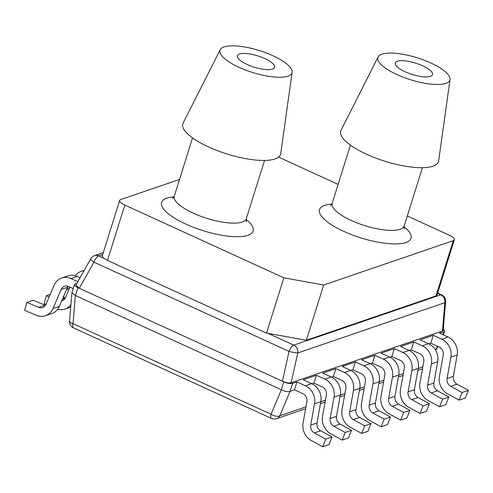 <?xml version="1.0" encoding="UTF-8"?>
<svg xmlns="http://www.w3.org/2000/svg" width="493" height="493" viewBox="0 0 493 493"><rect width="100%" height="100%" fill="white"/><g stroke="black" fill="none" stroke-linecap="round" stroke-linejoin="round"><path stroke-width="0.74" d="M71.029 278.6L77.315 276.456A15.363 13.521 71.1 0 0 67.966 275.883L61.68 278.034A15.363 13.521 -108.9 0 1 71.029 278.6L77.832 281.719M77.315 276.456L80.076 277.732M75.965 285.04L79.287 288.288L77.912 287.659A6.828 2.077 17.4 0 1 74.461 284.566L71.91 292.768L75.441 295.541L77.912 287.659M76.896 283.383L75.195 283.962A6.828 2.077 17.4 0 0 74.461 284.566M73.192 288.608L68.663 286.538A6.828 6.008 71.1 0 0 64.503 286.279A6.828 6.008 71.1 0 0 61.163 289.477L67.449 287.327L59.289 306.393A15.363 13.521 71.1 0 1 51.765 313.585L45.479 315.736A15.363 13.521 -108.9 0 0 53.004 308.544L61.163 289.477M61.68 278.034A15.363 13.521 -108.9 0 0 54.156 285.225L45.997 304.298A6.828 6.008 71.1 0 1 42.651 307.49A6.828 6.008 71.1 0 1 38.7 307.324L26.862 302.412L24.65 310.411L36.587 315.366A15.363 13.521 -108.9 0 0 45.479 315.736M437.562 293.378L440.742 294.839L293.717 345.112A6.828 2.49 114.6 0 0 289.046 351.386A6.828 0.715 12.6 0 0 297.784 352.963L291.141 382.759C288.99 383.271 286.076 382.747 282.397 381.181L289.046 351.386L93.966 262.165A6.828 2.49 -65.4 0 1 98.637 255.892A6.828 6.008 -108.9 0 0 94.483 255.639A6.828 6.828 0 0 0 90.737 258.751A6.828 1.479 29.3 0 0 93.966 262.165L79.287 288.288L283.771 381.81L281.374 389.729C284.929 391.497 287.838 392.021 290.112 391.306L292.62 383.406L296.946 381.927L305.432 385.809A15.363 13.521 -108.9 0 1 314.528 403.829L320.82 401.678L317.011 422.969A6.828 6.008 -108.9 0 0 320.66 430.777L332.011 436.971L329.034 444.6L322.742 446.75L325.725 439.121L314.368 432.928A6.828 6.008 71.1 0 1 310.726 425.12L314.528 403.829M322.742 446.75L311.299 440.508A15.363 13.521 -108.9 0 1 303.096 422.945L306.905 401.653A6.828 6.008 71.1 0 0 302.856 393.648L294.475 389.815L290.149 391.294M331.512 377.151L333.428 376.492L341.809 380.325A6.828 6.008 71.1 0 1 345.858 388.336L342.056 409.621A15.363 13.521 -108.9 0 0 350.258 427.191L361.702 433.427L364.678 425.798L353.327 419.611A6.828 6.008 71.1 0 1 349.679 411.803L353.481 390.505A15.363 13.521 -108.9 0 0 344.385 372.492L335.899 368.61L322.656 373.139L331.197 377.003A15.363 13.521 71.1 0 1 340.293 395.016L336.491 416.314L330.199 418.458A6.828 6.008 71.1 0 0 333.847 426.266L345.199 432.46L342.222 440.089L330.778 433.846A15.363 13.521 -108.9 0 1 322.576 416.283L326.378 394.998A6.828 6.008 71.1 0 0 322.336 386.987L313.949 383.153L312.032 383.807M352.902 369.83L361.289 373.669A6.828 6.008 71.1 0 1 365.331 381.674L361.529 402.96A15.363 13.521 -108.9 0 0 369.732 420.529L381.175 426.765L384.152 419.136L372.8 412.949A6.828 6.008 71.1 0 1 369.158 405.141L372.961 383.844A15.363 13.521 -108.9 0 0 363.859 365.831L355.373 361.948L352.902 369.83L350.985 370.49M372.381 363.175L380.769 367.008A6.828 6.008 71.1 0 1 384.811 375.013L381.009 396.304A15.363 13.521 -108.9 0 0 389.211 413.867L400.655 420.11L403.631 412.475L392.28 406.287A6.828 6.008 71.1 0 1 388.632 398.48L392.434 377.182A15.363 13.521 -108.9 0 0 383.338 359.169L374.853 355.287L372.381 363.175L370.465 363.828M413.806 341.969L411.335 349.851L419.722 353.684A6.828 6.008 71.1 0 1 423.764 361.696L419.962 382.981A15.363 13.521 -108.9 0 0 428.164 400.544L439.608 406.787L442.585 399.157L431.233 392.964A6.828 6.008 71.1 0 1 427.585 385.162L431.393 363.865A15.363 13.521 -108.9 0 0 422.291 345.846L413.806 341.969L400.562 346.499L409.104 350.357A15.363 13.521 71.1 0 1 418.2 368.376L414.397 389.667L408.112 391.818A6.828 6.008 71.1 0 0 411.754 399.626L423.105 405.819L420.128 413.448L408.685 407.206A15.363 13.521 -108.9 0 1 400.482 389.643L404.285 368.351A6.828 6.008 71.1 0 0 400.242 360.346L391.861 356.513L389.938 357.166M411.335 349.851L409.418 350.505M443.281 329.219A6.828 2.077 17.4 0 1 444.569 331.093A6.828 2.077 17.4 0 1 443.836 331.697L439.516 333.176L448.057 337.039A15.363 13.521 71.1 0 1 457.159 355.052L453.35 376.35L447.065 378.501A6.828 6.008 71.1 0 0 450.707 386.309L462.064 392.496L459.088 400.125L447.638 393.889A15.363 13.521 -108.9 0 1 439.436 376.319L443.244 355.034A6.828 6.008 71.1 0 0 439.195 347.023L430.814 343.19L428.892 343.849M281.3 389.698L75.441 295.541M291.141 382.759L442.431 331.025L443.189 330.285L445.604 301.617A6.828 6.828 0 0 0 441.642 294.832A6.828 2.49 114.6 0 0 440.742 294.839A6.828 6.008 71.1 0 1 444.815 302.684A6.828 2.57 4.8 0 0 445.604 301.617M442.431 331.025L444.815 302.684L297.784 352.963A6.828 6.008 -108.9 0 0 293.717 345.112L267.921 333.317L306.356 340.25L435.948 295.936L453.258 240.683A10.242 3.112 17.4 0 0 454.361 239.777A10.242 3.112 17.4 0 0 449.185 235.143L407.304 215.989M435.948 295.936A10.242 3.112 17.4 0 0 437.045 295.03L454.361 239.777M179.507 179.452L120.748 199.548A10.242 3.112 17.4 0 0 119.651 200.448A10.242 3.112 17.4 0 0 124.821 205.088L283.845 277.818L323.667 284.997L306.356 340.25M119.651 200.448L102.334 255.701A10.242 3.112 17.4 0 0 104.122 258.4L107.486 260.415L266.503 333.145L283.845 277.818M267.921 333.317L266.503 333.145M453.258 240.683L323.667 284.997M278.607 157.125L338.143 184.357M450.029 79.496L438.628 160.921A51.217 15.573 -162.6 0 1 366.576 154.241A51.217 15.573 -162.6 0 1 341.008 130.331L378.119 56.96A37.727 11.468 17.4 0 0 396.951 74.572A37.727 11.468 17.4 0 0 450.029 79.496A37.727 11.468 17.4 0 0 430.845 62.987A37.727 11.468 17.4 0 0 378.119 56.96M422.643 65.791A19.461 5.916 -162.6 0 1 432.472 74.597A19.461 5.916 -162.6 0 1 405.16 71.768A19.461 5.916 -162.6 0 1 395.331 62.962A19.461 5.916 -162.6 0 1 422.643 65.791M247.258 64.521A19.461 5.916 -162.6 0 1 237.429 55.709A19.461 5.916 -162.6 0 1 264.741 58.544A19.461 5.916 -162.6 0 1 274.57 67.35A19.461 5.916 -162.6 0 1 247.258 64.521M272.943 55.74A37.727 11.468 17.4 0 0 220.217 49.713A37.727 11.468 17.4 0 0 239.05 67.325A37.727 11.468 17.4 0 0 292.127 72.249A37.727 11.468 17.4 0 0 272.943 55.74M292.127 72.249L280.727 153.674A51.217 15.573 -162.6 0 1 208.675 146.994A51.217 15.573 -162.6 0 1 183.106 123.084L220.217 49.713M447.065 378.501L450.867 357.203A15.363 13.521 -108.9 0 0 441.771 339.19L433.285 335.308L420.036 339.837L428.577 343.701A15.363 13.521 71.1 0 1 437.679 361.714L433.877 383.012A6.828 6.008 -108.9 0 0 437.519 390.813L448.87 397.007L445.894 404.636L439.608 406.787M408.112 391.818L411.914 370.526A15.363 13.521 -108.9 0 0 402.818 352.507L394.332 348.625L381.083 353.154L389.624 357.018A15.363 13.521 71.1 0 1 398.726 375.031L394.918 396.329A6.828 6.008 -108.9 0 0 398.566 404.137L409.917 410.33L406.941 417.959L400.655 420.11M374.853 355.287L361.609 359.816L370.151 363.68A15.363 13.521 71.1 0 1 379.246 381.693L375.444 402.991A6.828 6.008 -108.9 0 0 379.086 410.798L390.444 416.986L387.467 424.621L381.175 426.765M355.373 361.948L342.13 366.478L350.671 370.342A15.363 13.521 71.1 0 1 359.773 388.355L355.964 409.652A6.828 6.008 -108.9 0 0 359.613 417.46L370.964 423.647L367.988 431.276L361.702 433.427M330.199 418.458L334.007 397.167A15.363 13.521 -108.9 0 0 324.905 379.148L316.42 375.272L303.177 379.801L311.718 383.659A15.363 13.521 71.1 0 1 320.82 401.678M283.771 381.81A6.828 2.077 17.4 0 0 292.62 383.406M430.814 343.19L433.285 335.308M453.35 376.35A6.828 6.008 -108.9 0 0 456.999 384.158L468.35 390.345L465.374 397.974L459.088 400.125M462.064 392.496L468.35 390.345M391.861 356.513L394.332 348.625M414.397 389.667A6.828 6.008 -108.9 0 0 418.046 397.475L429.397 403.668L426.42 411.298L420.128 413.448M423.105 405.819L429.397 403.668M333.428 376.492L335.899 368.61M364.678 425.798L370.964 423.647M313.949 383.153L316.42 375.272M336.491 416.314A6.828 6.008 -108.9 0 0 340.133 424.116L351.484 430.309L348.508 437.938L342.222 440.089M345.199 432.46L351.484 430.309M294.475 389.815L296.946 381.927M325.725 439.121L332.011 436.971M384.152 419.136L390.444 416.986M403.631 412.475L409.917 410.33M442.585 399.157L448.87 397.007M64.213 294.894L63.603 297.088L65.384 297.827M68.626 290.26L66.561 289.403M66.845 288.744L69.692 287.77M62.931 297.883L64.466 298.518A6.828 6.008 -108.9 0 0 64.903 298.678M57.65 309.253A15.363 13.521 -108.9 0 0 64.959 309.074A15.363 13.521 -108.9 0 0 70.912 304.643M49.152 296.922L46.342 295.757L44.13 303.75L45.904 304.489M69.963 287.129L65.47 297.636A6.828 6.008 71.1 0 1 62.124 300.829A6.828 6.008 71.1 0 1 61.607 300.976M83.983 270.774A15.363 13.521 -108.9 0 0 81.154 271.372A15.363 13.521 -108.9 0 0 75.275 275.704M68.016 286.285A6.828 6.008 -108.9 0 0 67.449 287.327M26.862 302.412L33.148 300.262L44.986 305.173A6.828 6.008 -108.9 0 0 45.424 305.34M46.342 295.757L50.218 294.426M435.51 350.061L437.618 346.302M290.112 391.306L279.765 415.802A6.828 3.34 -157.1 0 1 271.027 414.225L281.374 389.729M422.84 366.872L418.187 368.462M403.36 373.534L398.708 375.124M383.887 380.195L379.234 381.785M364.407 386.857L359.754 388.447M344.927 393.513L340.275 395.109M325.454 400.174L320.801 401.764M305.974 406.836L279.765 415.802A6.828 6.008 -108.9 0 1 276.567 418.68A6.828 6.828 0 0 1 271.52 418.428L73.494 327.857A6.828 2.49 -65.4 0 1 73.001 323.654A6.828 2.57 -175.2 0 1 69.525 321.072L71.91 292.768M75.367 295.51L73.001 323.654L271.027 414.225A6.828 2.49 114.6 0 0 271.52 418.428M104.122 258.4L98.637 255.892L102.71 254.499M107.486 260.415L124.821 205.088M404.007 226.694A47.969 14.587 -162.6 0 1 405.887 242.556A47.969 14.587 -162.6 0 1 343.72 231.34A47.969 14.587 -162.6 0 1 324.64 205.396A47.969 14.587 -162.6 0 1 331.9 204.102M246.099 219.447A47.969 14.587 -162.6 0 1 247.985 235.309A47.969 14.587 -162.6 0 1 185.818 224.093A47.969 14.587 -162.6 0 1 166.739 198.149A47.969 14.587 -162.6 0 1 173.998 196.855M404.18 229.097L404.186 225.948A37.727 11.468 -162.6 0 1 400.131 229.276A37.727 11.468 -162.6 0 1 351.238 220.457A37.727 11.468 -162.6 0 1 332.183 203.381L330.39 205.969M246.272 221.844L246.284 218.695A37.727 11.468 -162.6 0 1 242.229 222.029A37.727 11.468 -162.6 0 1 193.336 213.21A37.727 11.468 -162.6 0 1 174.282 196.134L172.488 198.722M443.836 331.697L442.899 334.704M448.057 337.039L441.771 339.19M428.577 343.701L422.291 345.846M409.104 350.357L402.818 352.507M389.624 357.018L383.338 359.169M370.151 363.68L363.859 365.831M350.671 370.342L344.385 372.492M331.197 377.003L324.905 379.148M311.718 383.659L305.432 385.809M450.867 357.203L457.159 355.052M450.707 386.309L456.999 384.158M411.914 370.526L418.2 368.376M411.754 399.626L418.046 397.475M353.481 390.505L359.773 388.355M353.327 419.611L359.613 417.46M355.964 409.652L349.679 411.803M334.007 397.167L340.293 395.016M333.847 426.266L340.133 424.116M314.368 432.928L320.66 430.777M317.011 422.969L310.726 425.12M372.961 383.844L379.246 381.693M372.8 412.949L379.086 410.798M375.444 402.991L369.158 405.141M392.434 377.182L398.726 375.031M392.28 406.287L398.566 404.137M394.918 396.329L388.632 398.48M431.393 363.865L437.679 361.714M431.233 392.964L437.519 390.813M433.877 383.012L427.585 385.162M44.986 305.173L38.7 307.324M59.289 306.393L53.004 308.544M64.466 298.518L62.352 299.239M435.72 350.418L437.944 346.456M90.737 258.751L75.922 285.12M103.296 252.626L94.483 255.639M441.642 294.832L437.679 293.021M332.183 203.381L350.431 145.145M404.186 225.948L422.439 167.706M246.284 218.695L264.531 160.459M174.282 196.134L192.529 137.892M69.525 321.072A6.828 6.828 0 0 0 73.494 327.857M422.501 368.776L417.848 370.366M403.021 375.438L398.369 377.028M383.548 382.093L378.895 383.69M364.068 388.755L359.415 390.345M344.589 395.417L339.936 397.007M325.115 402.078L320.462 403.668M305.635 408.74L276.567 418.68M444.569 331.093L443.373 334.92M70.702 307.108L64.959 309.074M84.241 270.318L81.154 271.372"/></g></svg>

